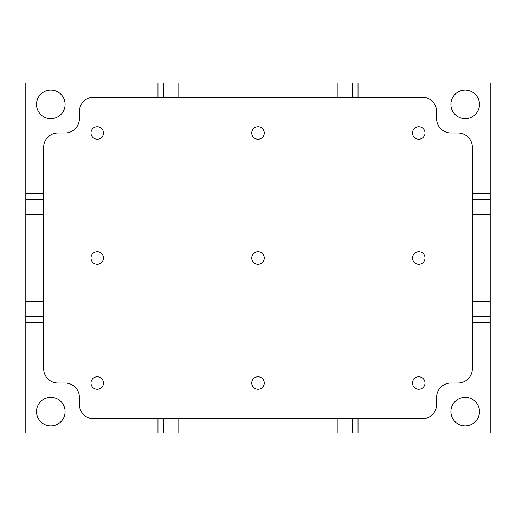 <?xml version="1.0" encoding="UTF-8"?>
<svg xmlns="http://www.w3.org/2000/svg" width="516" height="516" viewBox="0 0 516 516"><rect width="100%" height="100%" fill="white"/><g stroke="black" fill="none" stroke-linecap="round" stroke-linejoin="round"><path stroke-width="0.77" d="M425.003 132.967A6.25 6.25 0 0 1 415.625 138.385A6.25 6.25 0 0 1 415.625 127.555A6.25 6.25 0 0 1 425.003 132.967M103.497 383.033A6.25 6.25 0 0 1 94.118 388.445A6.25 6.25 0 0 1 94.118 377.615A6.25 6.25 0 0 1 103.497 383.033M103.497 258A6.25 6.25 0 0 1 94.118 263.412A6.25 6.25 0 0 1 94.118 252.588A6.25 6.25 0 0 1 103.497 258M425.003 258A6.25 6.25 0 0 1 415.625 263.412A6.25 6.25 0 0 1 415.625 252.588A6.25 6.25 0 0 1 425.003 258M264.25 132.967A6.25 6.25 0 0 1 254.872 138.385A6.25 6.25 0 0 1 254.872 127.555A6.25 6.25 0 0 1 264.25 132.967M264.25 383.033A6.25 6.25 0 0 1 254.872 388.445A6.25 6.25 0 0 1 254.872 377.615A6.25 6.25 0 0 1 264.25 383.033M103.497 132.967A6.25 6.25 0 0 1 94.118 138.385A6.25 6.25 0 0 1 94.118 127.555A6.25 6.25 0 0 1 103.497 132.967M425.003 383.033A6.25 6.25 0 0 1 415.625 388.445A6.25 6.25 0 0 1 415.625 377.615A6.25 6.25 0 0 1 425.003 383.033M264.25 258A6.25 6.25 0 0 1 254.872 263.412A6.25 6.25 0 0 1 254.872 252.588A6.25 6.25 0 0 1 264.25 258M65.093 411.607A14.287 14.287 0 0 1 43.66 423.984A14.287 14.287 0 0 1 43.66 399.236A14.287 14.287 0 0 1 65.093 411.607M65.093 104.393A14.287 14.287 0 0 1 43.66 116.764A14.287 14.287 0 0 1 43.66 92.016A14.287 14.287 0 0 1 65.093 104.393M479.48 411.607A14.287 14.287 0 0 1 458.047 423.984A14.287 14.287 0 0 1 458.047 399.236A14.287 14.287 0 0 1 479.48 411.607M422.327 97.247A14.287 14.287 0 0 1 436.613 111.533L436.613 118.68A14.287 14.287 0 0 0 450.907 132.967L458.047 132.967A14.287 14.287 0 0 1 472.34 147.26L472.34 368.74A14.287 14.287 0 0 1 458.047 383.033L450.907 383.033A14.287 14.287 0 0 0 436.613 397.32L436.613 404.467A14.287 14.287 0 0 1 422.327 418.753L93.673 418.753A14.287 14.287 0 0 1 79.387 404.467L79.387 397.32A14.287 14.287 0 0 0 65.093 383.033L57.953 383.033A14.287 14.287 0 0 1 43.66 368.74L43.66 147.26A14.287 14.287 0 0 1 57.953 132.967L65.093 132.967A14.287 14.287 0 0 0 79.387 118.68L79.387 111.533A14.287 14.287 0 0 1 93.673 97.247L422.327 97.247M479.48 104.393A14.287 14.287 0 0 1 458.047 116.764A14.287 14.287 0 0 1 458.047 92.016A14.287 14.287 0 0 1 479.48 104.393M157.973 97.247L157.973 82.96L358.027 82.96L358.027 97.247M472.34 193.7L490.2 193.7L490.2 322.3L472.34 322.3M358.027 418.753L358.027 433.04L157.973 433.04L157.973 418.753M43.66 322.3L25.8 322.3L25.8 193.7L43.66 193.7M358.027 433.04L490.2 433.04L490.2 322.3M490.2 193.7L490.2 82.96L358.027 82.96M25.8 322.3L25.8 433.04L157.973 433.04M157.973 82.96L25.8 82.96L25.8 193.7M352.512 97.247L352.512 82.96M337.193 97.247L337.193 82.96M472.34 199.215L490.2 199.215M472.34 214.527L490.2 214.527M472.34 316.785L490.2 316.785M472.34 301.473L490.2 301.473M352.512 433.04L352.512 418.753M337.193 433.04L337.193 418.753M178.807 433.04L178.807 418.753M25.8 214.527L43.66 214.527M25.8 301.473L43.66 301.473M178.807 97.247L178.807 82.96M163.488 97.247L163.488 82.96M163.488 433.04L163.488 418.753M25.8 316.785L43.66 316.785M25.8 199.215L43.66 199.215"/></g></svg>
